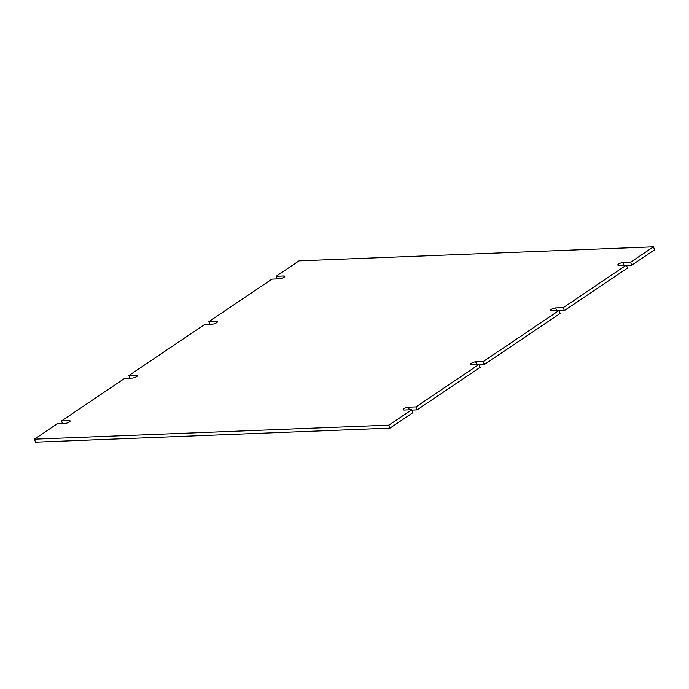 <?xml version="1.0" encoding="UTF-8"?>
<svg xmlns="http://www.w3.org/2000/svg" width="689" height="689" viewBox="0 0 689 689"><rect width="100%" height="100%" fill="white"/><g stroke="black" fill="none" stroke-linecap="round" stroke-linejoin="round"><path stroke-width="1.03" d="M559.063 310.455L551.484 310.756A3.316 0.939 160.4 0 1 550.459 310.446A3.316 0.939 160.4 0 1 552.173 308.913A3.316 0.939 160.4 0 1 555.696 307.923L563.266 307.621L626.396 265.076L618.817 265.377A3.316 0.939 160.4 0 1 617.8 265.067A3.316 0.939 160.4 0 1 619.506 263.534A3.316 0.939 160.4 0 1 623.028 262.543L630.607 262.242L653.482 246.826L299.043 260.864L276.168 276.28L283.747 275.979A3.316 0.939 160.4 0 1 284.764 276.289A3.316 0.939 160.4 0 1 283.058 277.822A3.316 0.939 160.4 0 1 279.536 278.821L271.957 279.114L208.836 321.66L216.406 321.358A3.316 0.939 160.4 0 1 217.431 321.668A3.316 0.939 160.4 0 1 215.726 323.201A3.316 0.939 160.4 0 1 212.203 324.2L204.624 324.493L128.869 375.548L136.448 375.247A3.316 0.939 160.4 0 1 137.473 375.557A3.316 0.939 160.4 0 1 135.767 377.09A3.316 0.939 160.4 0 1 132.245 378.08L124.666 378.382L61.536 420.927L69.115 420.626A3.316 0.939 160.4 0 1 70.132 420.927A3.316 0.939 160.4 0 1 68.426 422.469A3.316 0.939 160.4 0 1 64.904 423.459L57.325 423.761L34.45 439.177L388.889 425.139L411.764 409.722L404.185 410.024A3.316 0.939 160.4 0 1 403.168 409.714A3.316 0.939 160.4 0 1 404.874 408.181A3.316 0.939 160.4 0 1 408.396 407.182L415.975 406.889L479.105 364.343L471.526 364.645A3.316 0.939 160.4 0 1 470.501 364.335A3.316 0.939 160.4 0 1 472.206 362.802A3.316 0.939 160.4 0 1 475.729 361.803L483.308 361.51L559.063 310.455L560.131 313.452L484.376 364.507L483.308 361.51M479.234 364.705L484.376 364.507M479.105 364.343L480.164 367.34L417.043 409.886L415.975 406.889M411.893 410.084L417.043 409.886M411.764 409.722L412.832 412.72L389.957 428.136L388.889 425.139M34.45 439.177L35.518 442.174L389.957 428.136M61.536 420.927L62.475 423.563M128.869 375.548L129.808 378.183M208.836 321.66L209.766 324.295M276.168 276.28L277.107 278.916M653.482 246.826L654.55 249.823L631.675 265.239L630.607 262.242M626.525 265.437L631.675 265.239M626.396 265.076L627.464 268.073L564.334 310.618L563.266 307.621M559.192 310.817L564.334 310.618M555.696 307.923L556.626 310.55M475.729 361.803L476.667 364.438M408.396 407.182L409.335 409.817M69.537 421.814L69.115 420.626M136.87 376.435L136.448 375.247M216.837 322.547L216.406 321.358M284.169 277.167L283.747 275.979M623.028 262.543L623.967 265.17"/></g></svg>
